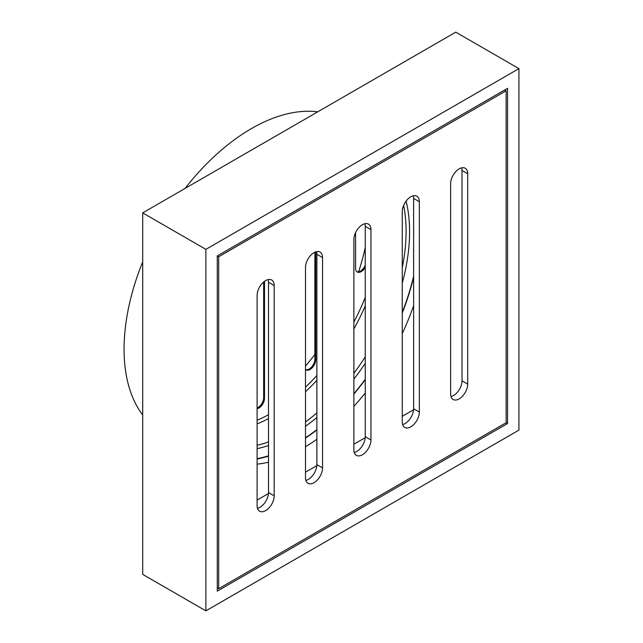 <?xml version="1.0" encoding="UTF-8"?>
<svg xmlns="http://www.w3.org/2000/svg" width="643" height="643" viewBox="0 0 643 643"><rect width="100%" height="100%" fill="white"/><g stroke="black" fill="none" stroke-linecap="round" stroke-linejoin="round"><path stroke-width="0.96" d="M314.885 252.209L314.885 359.132L315.737 359.622L315.737 251.863M305.618 369.596A8.046 4.646 120 0 0 311.646 366.928A8.046 4.646 120 0 0 314.885 359.132M356.841 271.7A8.046 4.646 120 0 0 365.256 265.189M257.112 408.016A8.046 4.646 120 0 0 263.654 397.744L264.514 398.234A8.046 4.646 120 0 1 257.112 408.779M263.654 282.012L263.654 397.744M305.489 369.476A8.046 4.646 120 0 0 306.02 369.878A8.046 4.646 120 0 0 312.225 367.724A8.046 4.646 120 0 0 315.737 359.622M355.579 232.605L355.579 268.3A8.046 4.646 120 0 0 357.251 271.989A8.046 4.646 120 0 0 365.256 267.408M264.514 281.329L264.514 398.234M268.493 455.815A173.666 100.268 -60 0 1 257.112 458.644M413.634 276.072A173.666 100.268 -60 0 1 402.253 312.353M365.256 379.257A173.666 100.268 -60 0 1 353.875 393.733M316.878 429.604A173.666 100.268 -60 0 1 305.489 437.77M268.493 445.543A165.508 95.558 -60 0 1 257.112 448.661M406.103 201.122A165.508 95.558 -60 0 1 402.253 283.137M365.256 363.319A165.508 95.558 -60 0 1 353.875 379.105M316.878 417.548A165.508 95.558 -60 0 1 305.489 426.245M217.27 255.938L507.552 88.34L507.552 423.536L217.27 591.134L217.27 255.938L218.692 256.758L218.692 588.666L217.27 587.847M504.707 89.988L506.129 90.808L218.692 256.758M506.129 90.808L506.129 422.716L218.692 588.666M451 396.61A12.072 6.969 120 0 0 462.02 380.817L462.02 170.499A12.072 6.969 120 0 0 461.65 167.847M450.63 393.958A12.072 6.969 120 0 0 453.138 399.488A12.072 6.969 120 0 0 462.438 396.257A12.072 6.969 120 0 0 467.71 384.104L467.71 173.787A12.072 6.969 120 0 0 465.21 168.257A12.072 6.969 120 0 0 455.903 171.496A12.072 6.969 120 0 0 450.63 183.641L450.63 393.958M402.622 424.541A12.072 6.969 120 0 0 413.634 408.747L413.634 198.43A12.072 6.969 120 0 0 413.272 195.785M419.332 201.717A12.072 6.969 120 0 0 416.825 196.187A12.072 6.969 120 0 0 407.525 199.426A12.072 6.969 120 0 0 402.253 211.579L402.253 421.896A12.072 6.969 120 0 0 404.752 427.418A12.072 6.969 120 0 0 414.06 424.187A12.072 6.969 120 0 0 419.332 412.034L419.332 201.717L413.634 198.43M354.237 452.479A12.072 6.969 120 0 0 365.256 436.685L365.256 226.36A12.072 6.969 120 0 0 364.886 223.716M353.875 449.827A12.072 6.969 120 0 0 356.375 455.357A12.072 6.969 120 0 0 365.674 452.117A12.072 6.969 120 0 0 370.947 439.965L370.947 229.647A12.072 6.969 120 0 0 368.447 224.126A12.072 6.969 120 0 0 359.14 227.357A12.072 6.969 120 0 0 353.875 239.509L353.875 449.827M322.569 467.903L322.569 257.586A12.072 6.969 120 0 0 320.069 252.056A12.072 6.969 120 0 0 310.762 255.287A12.072 6.969 120 0 0 305.489 267.44L305.489 477.757A12.072 6.969 120 0 0 307.989 483.287A12.072 6.969 120 0 0 317.296 480.048A12.072 6.969 120 0 0 322.569 467.903L316.878 464.616L316.878 254.298A12.072 6.969 120 0 0 316.509 251.646M305.859 480.409A12.072 6.969 120 0 0 316.878 464.616M257.481 508.34A12.072 6.969 120 0 0 268.493 492.546L268.493 282.229A12.072 6.969 120 0 0 268.123 279.576M257.112 505.695A12.072 6.969 120 0 0 259.611 511.217A12.072 6.969 120 0 0 268.919 507.986A12.072 6.969 120 0 0 274.183 495.833L274.183 285.516A12.072 6.969 120 0 0 271.684 279.986A12.072 6.969 120 0 0 262.384 283.225A12.072 6.969 120 0 0 257.112 295.37L257.112 505.695M142.706 574.376L142.706 212.889L455.758 32.15L518.933 68.624L518.933 430.111L205.881 610.85L142.706 574.376M205.881 610.85L205.881 249.363L142.706 212.889M205.881 249.363L518.933 68.624M365.256 247.483A167.429 96.667 -60 0 1 358.617 271.796M314.885 354.422A167.429 96.667 -60 0 1 305.489 366.052M142.706 415.024A180.104 103.989 -60 0 1 142.706 261.822M185.08 188.423A180.104 103.989 -60 0 1 317.755 111.826M507.552 423.536L506.129 422.716M413.594 409.76L402.253 416.31M365.216 437.69L353.875 444.241M316.83 465.628L305.489 472.171M268.452 493.559L257.112 500.109M268.493 462.196A174.068 100.501 -60 0 1 257.112 464.158M413.634 305.594A174.068 100.501 -60 0 1 402.253 333.548M365.256 393.018A174.068 100.501 -60 0 1 353.875 406.328M316.878 439.29A174.068 100.501 -60 0 1 305.489 446.684M268.493 456.152A174.068 100.501 -60 0 1 257.112 458.989M413.634 277.165A174.068 100.501 -60 0 1 402.253 312.996M365.256 379.651A174.068 100.501 -60 0 1 353.875 394.103M316.878 429.934A174.068 100.501 -60 0 1 305.489 438.1M268.493 414.743A153.91 88.855 -60 0 1 257.112 420.249M365.256 297.315A153.91 88.855 -60 0 1 353.875 322.127M316.878 375.488A153.91 88.855 -60 0 1 305.489 387.199M268.493 418.585A156.619 90.422 -60 0 1 257.112 423.93M365.256 305.843A156.619 90.422 -60 0 1 353.875 328.991M316.878 380.343A156.619 90.422 -60 0 1 305.489 391.74M268.493 441.958A163.467 94.376 -60 0 1 257.112 445.277M403.619 205.447A163.467 94.376 -60 0 1 402.253 267.809M365.256 356.865A163.467 94.376 -60 0 1 353.875 373.261M316.878 412.943A163.467 94.376 -60 0 1 305.489 421.912M462.02 380.817L467.71 384.104M462.02 170.499L467.71 173.787M413.634 408.747L419.332 412.034M365.256 436.685L370.947 439.965M365.256 226.36L370.947 229.647M316.878 254.298L322.569 257.586M268.493 492.546L274.183 495.833M268.493 282.229L274.183 285.516"/></g></svg>
